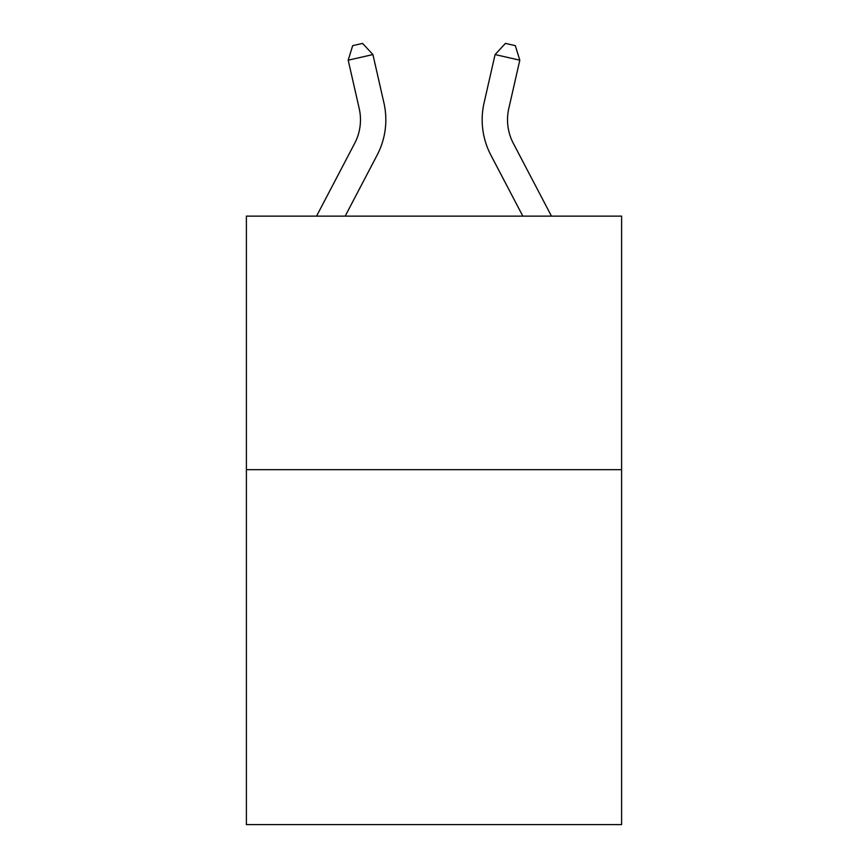<?xml version="1.0" encoding="UTF-8"?>
<svg xmlns="http://www.w3.org/2000/svg" width="868" height="868" viewBox="0 0 868 868"><rect width="100%" height="100%" fill="white"/><g stroke="black" fill="none" stroke-linecap="round" stroke-linejoin="round"><path stroke-width="1.3" d="M621.607 469.664L621.607 824.6L246.393 824.6L246.393 216.132L621.607 216.132L621.607 469.664L246.393 469.664M383.927 102.901L372.914 54.565L383.927 102.901A76.058 76.058 0 0 1 377.146 155.09L345.171 216.132M551.451 216.132L513.313 143.328A50.702 50.702 0 0 1 508.789 108.533L519.802 60.196L495.085 54.565L484.073 102.901A76.058 76.058 0 0 0 490.854 155.09L522.829 216.132M519.802 60.196L515.321 45.657L505.436 43.4L495.085 54.565L484.073 102.901M513.313 143.328A50.702 50.702 0 0 1 508.789 108.533A50.702 50.702 0 0 0 513.313 143.328A50.702 50.702 0 0 1 508.789 108.533A50.702 50.702 0 0 0 513.313 143.328A50.702 50.702 0 0 1 508.789 108.533A50.702 50.702 0 0 0 513.313 143.328M316.549 216.132L354.686 143.328A50.702 50.702 0 0 0 359.211 108.533L348.198 60.196L352.679 45.657L362.564 43.4L372.914 54.565L348.198 60.196"/></g></svg>

